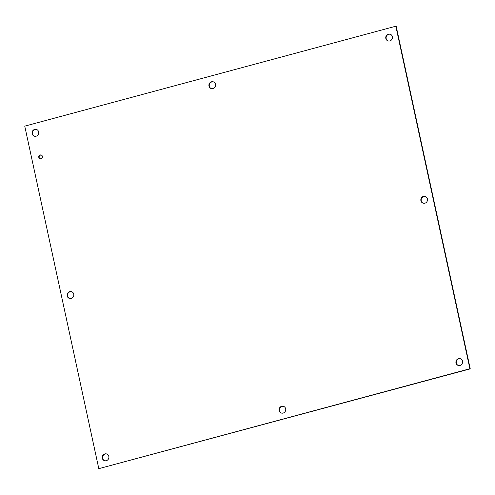 <?xml version="1.0" encoding="UTF-8"?>
<svg xmlns="http://www.w3.org/2000/svg" width="495" height="495" viewBox="0 0 495 495"><rect width="100%" height="100%" fill="white"/><g stroke="black" fill="none" stroke-linecap="round" stroke-linejoin="round"><path stroke-width="0.74" d="M283.134 413.071A3.514 3.323 108.8 0 1 279.254 408.616A3.514 3.323 108.8 0 1 285.739 409.786A3.514 3.323 108.8 0 1 283.134 413.071M283.709 406.426A3.514 3.323 -71.2 0 0 281.451 413.071M212.974 88.574A3.514 3.323 108.8 0 1 209.094 84.119A3.514 3.323 108.8 0 1 215.579 85.288A3.514 3.323 108.8 0 1 212.974 88.574M213.549 81.929A3.514 3.323 -71.2 0 0 211.291 88.574M71.206 298.448A3.514 3.323 108.8 0 1 67.326 293.993A3.514 3.323 108.8 0 1 73.817 295.162A3.514 3.323 108.8 0 1 71.206 298.448M71.787 291.803A3.514 3.323 -71.2 0 0 69.523 298.448M424.896 203.197A3.514 3.323 108.8 0 1 421.016 198.743A3.514 3.323 108.8 0 1 427.507 199.912A3.514 3.323 108.8 0 1 424.896 203.197M425.477 196.552A3.514 3.323 -71.2 0 0 423.213 203.197M40.998 158.728A1.949 1.844 108.8 0 1 38.851 156.259A1.949 1.844 108.8 0 1 42.446 156.909A1.949 1.844 108.8 0 1 40.998 158.728M41.394 155.077A1.949 1.844 -71.2 0 0 40.151 158.746M106.289 460.696A3.514 3.323 108.8 0 1 102.409 456.242A3.514 3.323 108.8 0 1 108.894 457.411A3.514 3.323 108.8 0 1 106.289 460.696M106.864 454.051A3.514 3.323 -71.2 0 0 104.606 460.696M36.129 136.199A3.514 3.323 108.8 0 1 32.249 131.744A3.514 3.323 108.8 0 1 38.734 132.914A3.514 3.323 108.8 0 1 36.129 136.199M36.704 129.554A3.514 3.323 -71.2 0 0 34.446 136.199M459.979 365.446A3.514 3.323 108.8 0 1 456.099 360.991A3.514 3.323 108.8 0 1 462.584 362.161A3.514 3.323 108.8 0 1 459.979 365.446M460.554 358.801A3.514 3.323 -71.2 0 0 458.296 365.446M389.819 40.949A3.514 3.323 108.8 0 1 385.939 36.494A3.514 3.323 108.8 0 1 392.424 37.663A3.514 3.323 108.8 0 1 389.819 40.949M390.394 34.303A3.514 3.323 -71.2 0 0 388.136 40.949M24.75 126.145L395.833 26.21L469.891 368.732L98.808 468.666L24.75 126.145M98.808 468.666L470.25 368.855L396.192 26.334L395.833 26.21M470.25 368.855L469.891 368.732"/></g></svg>

